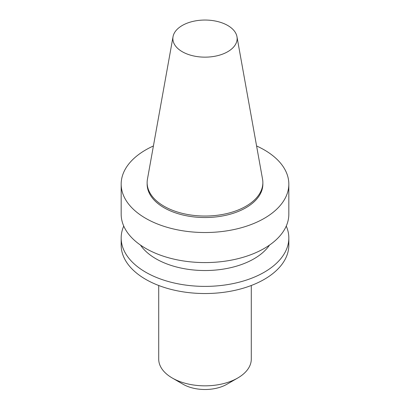 <?xml version="1.0" encoding="UTF-8"?>
<svg xmlns="http://www.w3.org/2000/svg" width="410" height="410" viewBox="0 0 410 410"><rect width="100%" height="100%" fill="white"/><g stroke="black" fill="none" stroke-linecap="round" stroke-linejoin="round"><path stroke-width="0.61" d="M158.711 285.483L158.711 359.114A46.289 26.727 0 0 0 172.267 378.01L183.091 384.262A30.981 17.886 0 0 0 226.909 384.262L237.733 378.01A46.289 26.727 0 0 0 251.289 359.114L251.289 285.483M183.091 384.262L172.267 378.01A46.289 26.727 0 0 0 237.733 378.01M173.035 36.685L147.446 179.19A57.861 33.405 0 0 0 147.139 182.635L147.139 184.126A57.861 33.405 0 0 0 164.087 207.747A57.861 33.405 0 0 0 227.145 214.989A57.861 33.405 0 0 0 262.861 184.126L262.861 182.635A57.861 33.405 0 0 0 262.554 179.19L236.965 36.685A32.134 18.552 0 0 0 227.724 25.476A32.134 18.552 0 0 0 194.253 21.115A32.134 18.552 0 0 0 173.035 36.685A32.134 18.552 0 0 0 182.276 51.716A32.134 18.552 0 0 0 218.812 55.35A32.134 18.552 0 0 0 236.965 36.685M147.139 182.635A57.861 33.405 0 0 0 164.087 206.256A57.861 33.405 0 0 0 227.145 213.497A57.861 33.405 0 0 0 262.861 182.635M153.412 145.975A83.83 48.4 0 0 0 121.17 184.126L121.17 214.184A83.83 48.4 0 0 0 145.724 248.404A83.83 48.4 0 0 0 237.082 258.9A83.83 48.4 0 0 0 288.83 214.184L288.83 184.126A83.83 48.4 0 0 0 264.276 149.901A83.83 48.4 0 0 0 256.588 145.975M121.17 184.126A83.83 48.4 0 0 0 145.724 218.345A83.83 48.4 0 0 0 237.082 228.841A83.83 48.4 0 0 0 288.83 184.126M140.492 245.093A69.254 39.98 0 0 0 156.031 258.823A69.254 39.98 0 0 0 269.508 245.093M123.743 226.084A83.83 48.4 0 0 0 121.17 237.99A83.83 48.4 0 0 0 145.724 272.214A83.83 48.4 0 0 0 237.082 282.705A83.83 48.4 0 0 0 288.83 237.99A83.83 48.4 0 0 0 286.257 226.084M121.17 237.99L121.17 245.134A83.83 48.4 0 0 0 145.724 279.359A83.83 48.4 0 0 0 237.082 289.849A83.83 48.4 0 0 0 288.83 245.134L288.83 237.99"/></g></svg>
